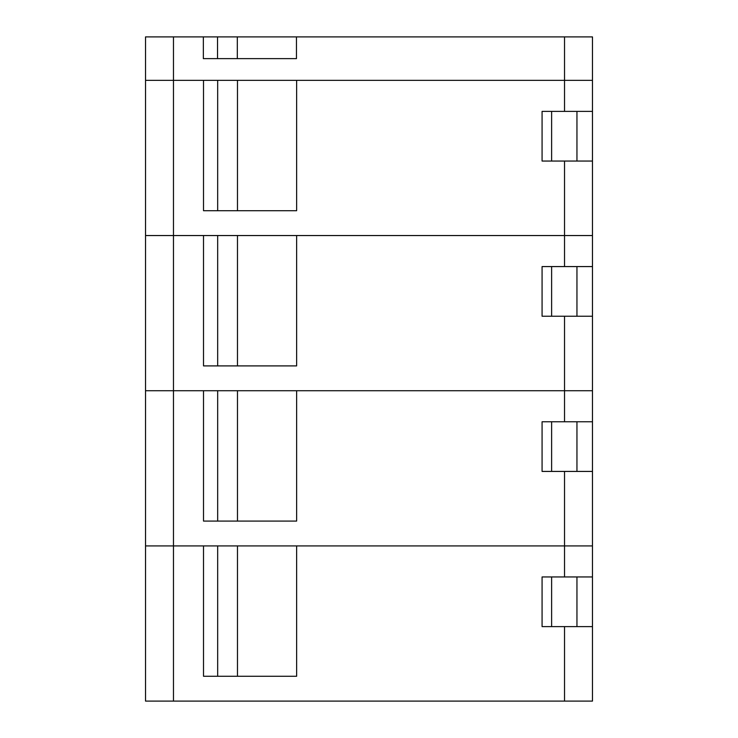 <?xml version="1.0" encoding="UTF-8"?>
<svg xmlns="http://www.w3.org/2000/svg" width="738" height="738" viewBox="0 0 738 738"><rect width="100%" height="100%" fill="white"/><g stroke="black" fill="none" stroke-linecap="round" stroke-linejoin="round"><path stroke-width="1.11" d="M296.464 36.9L203.347 36.9L203.347 58.625L296.464 58.625L296.464 36.9L592.466 36.9L592.466 80.35L564.533 80.35L564.533 111.392L542.079 111.392L542.079 161.05L592.466 161.05L592.466 390.725L145.534 390.725L145.534 701.1L592.466 701.1L592.466 545.917L145.534 545.917L173.467 545.917L173.467 701.1M592.466 316.233L542.079 316.233L542.079 266.575L592.466 266.575M564.533 161.05L564.533 235.542L592.466 235.542L296.63 235.542L296.63 365.9L203.513 365.9L203.513 235.542L145.534 235.542L145.534 390.725L173.467 390.725L173.467 545.917L203.513 545.917L203.513 676.266L296.63 676.266L296.63 545.917L564.533 545.917L564.533 576.95L592.466 576.95M237.479 365.9L237.479 235.542M551.618 316.233L551.618 266.575M564.533 316.233L564.533 390.725L592.466 390.725L592.466 545.917L564.533 545.917L564.533 471.425L592.466 471.425M564.533 471.425L542.079 471.425L542.079 421.767L592.466 421.767M564.533 421.767L564.533 390.725L296.63 390.725L296.63 521.083L203.513 521.083L203.513 390.725L173.467 390.725L173.467 235.542L145.534 235.542L145.534 36.9L173.467 36.9L173.467 80.35L145.534 80.35L173.467 80.35L173.467 235.542L564.533 235.542L564.533 266.575M237.479 521.083L237.479 390.725M551.618 471.425L551.618 421.767M592.466 626.608L542.079 626.608L542.079 576.95L564.533 576.95M237.479 676.266L237.479 545.917M551.618 626.608L551.618 576.95M203.347 36.9L173.467 36.9M564.533 36.9L564.533 80.35L173.467 80.35L203.513 80.35L203.513 210.708L296.63 210.708L296.63 80.35L592.466 80.35L592.466 161.05M237.313 58.625L237.313 36.9M564.533 111.392L592.466 111.392M237.479 210.708L237.479 80.35M551.618 161.05L551.618 111.392M564.533 626.608L564.533 701.1M217.673 365.9L217.673 235.542M576.95 316.233L576.95 266.575M217.673 521.083L217.673 390.725M576.95 471.425L576.95 421.767M217.673 676.266L217.673 545.917M576.95 626.608L576.95 576.95M217.525 58.625L217.525 36.9M217.673 210.708L217.673 80.35M576.95 161.05L576.95 111.392"/></g></svg>
